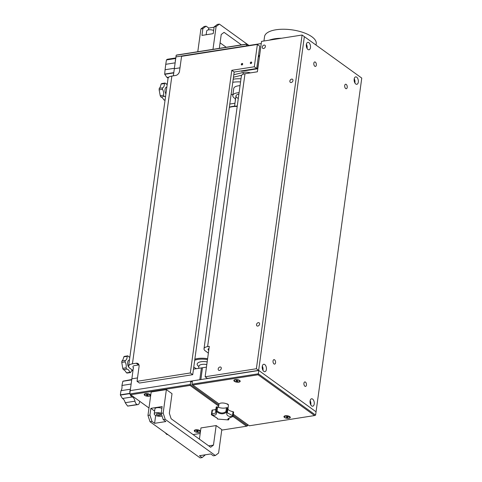 <?xml version="1.0" encoding="UTF-8"?>
<svg xmlns="http://www.w3.org/2000/svg" width="482" height="482" viewBox="0 0 482 482"><rect width="100%" height="100%" fill="white"/><g stroke="black" fill="none" stroke-linecap="round" stroke-linejoin="round"><path stroke-width="0.72" d="M226.383 403.729A2.253 0.898 7.8 0 1 228.372 404.904A2.253 0.898 7.8 0 1 228.287 405.103M315.596 415.123L316.053 411.803L258.798 370.483L192.42 380.882L191.969 384.202L192.824 385.004L258.069 374.779L314.571 415.556L315.596 415.123L258.34 373.803L258.069 374.779M219.081 403.958L192.824 385.004M314.571 415.556L249.321 425.787L233.348 414.255M258.798 370.483L258.34 373.803L191.969 384.202M239.675 380.479A3.211 1.283 7.8 0 1 239.964 380.732A3.211 1.283 7.8 0 1 236.855 382.16A3.211 1.283 7.8 0 1 234.24 379.949A3.211 1.283 7.8 0 1 239.675 380.479M289.772 416.635A3.211 1.283 7.8 0 1 290.062 416.888A3.211 1.283 7.8 0 1 286.947 418.322A3.211 1.283 7.8 0 1 284.338 416.105A3.211 1.283 7.8 0 1 289.772 416.635M310.788 404.85A3.754 2.067 81.1 0 0 310.137 400.681M311.685 405.91A3.754 2.067 -98.9 0 1 310.028 401.892A3.754 2.067 -98.9 0 1 311.571 398.789A3.754 2.067 -98.9 0 1 314.198 402.181A3.754 2.067 -98.9 0 1 312.734 406.212A3.754 2.067 -98.9 0 1 311.685 405.91M262.949 370.327A3.754 2.067 81.1 0 0 262.298 366.151M263.847 371.387A3.754 2.067 -98.9 0 1 262.19 367.368A3.754 2.067 -98.9 0 1 263.732 364.265A3.754 2.067 -98.9 0 1 266.359 367.652A3.754 2.067 -98.9 0 1 264.895 371.682A3.754 2.067 -98.9 0 1 263.847 371.387M307.046 48.417A3.754 2.067 81.1 0 0 306.395 44.248M307.944 49.477A3.754 2.067 -98.9 0 1 306.287 45.459A3.754 2.067 -98.9 0 1 307.829 42.356A3.754 2.067 -98.9 0 1 310.456 45.748A3.754 2.067 -98.9 0 1 308.992 49.779A3.754 2.067 -98.9 0 1 307.944 49.477M354.885 82.94A3.754 2.067 81.1 0 0 354.234 78.771M355.782 84.001A3.754 2.067 -98.9 0 1 354.125 79.982A3.754 2.067 -98.9 0 1 355.668 76.879A3.754 2.067 -98.9 0 1 358.289 80.271A3.754 2.067 -98.9 0 1 356.831 84.302A3.754 2.067 -98.9 0 1 355.782 84.001M274.017 363.934A2.271 1.247 -98.9 0 1 273.017 361.506A2.271 1.247 -98.9 0 1 273.945 359.632A2.271 1.247 -98.9 0 1 274.583 359.813A2.271 1.247 -98.9 0 1 275.584 362.241A2.271 1.247 -98.9 0 1 274.65 364.115A2.271 1.247 -98.9 0 1 274.017 363.934M345.684 88.537A2.271 1.247 -98.9 0 1 344.678 86.109A2.271 1.247 -98.9 0 1 345.612 84.23A2.271 1.247 -98.9 0 1 346.245 84.416A2.271 1.247 -98.9 0 1 347.245 86.838A2.271 1.247 -98.9 0 1 346.317 88.718A2.271 1.247 -98.9 0 1 345.684 88.537M304.901 386.227A2.271 1.247 -98.9 0 1 303.901 383.799A2.271 1.247 -98.9 0 1 304.835 381.925A2.271 1.247 -98.9 0 1 305.468 382.106A2.271 1.247 -98.9 0 1 306.468 384.534A2.271 1.247 -98.9 0 1 305.534 386.407A2.271 1.247 -98.9 0 1 304.901 386.227M314.794 66.245A2.271 1.247 -98.9 0 1 313.794 63.817A2.271 1.247 -98.9 0 1 314.728 61.943A2.271 1.247 -98.9 0 1 315.361 62.124A2.271 1.247 -98.9 0 1 316.361 64.552A2.271 1.247 -98.9 0 1 315.427 66.426A2.271 1.247 -98.9 0 1 314.794 66.245M244.989 73.74L207.609 346.618A8.194 3.278 -172.2 0 0 204.013 348.769L241.392 75.885A8.194 3.278 -172.2 0 1 244.989 73.74L257.382 71.794L261.551 41.374L302.1 35.023L361.765 78.084L316.053 411.803L258.647 370.375L304.359 36.65L258.647 370.375L200.867 379.563L202.488 367.748L201.416 367.917L199.795 379.732L201.416 367.917L193.475 369.158M248.537 45.531L246.531 44.085L176.689 55.026L176.177 55.249L175.954 56.906L261.25 43.537M246.585 45.838L246.543 46.151L246.585 45.838M258.485 55.532L259.635 55.352M206.453 367.127L202.488 367.748L200.867 379.563L130.236 390.631L131.857 378.816L137.509 377.93L131.857 378.816L133.387 367.633M207.609 346.618L209.302 346.353L205.133 376.773L207.393 378.406L258.647 370.375L256.388 368.742L205.133 376.773M302.1 35.023L256.388 368.742M257.822 326.067A1.88 1.374 125.8 0 1 256.96 325.886A1.88 1.374 125.8 0 1 256.942 323.555A1.88 1.374 125.8 0 1 259.153 322.838A1.88 1.374 125.8 0 1 259.461 324.657A1.88 1.374 125.8 0 1 257.822 326.067M291.182 82.518A1.88 1.374 125.8 0 1 290.321 82.338A1.88 1.374 125.8 0 1 290.303 80.006A1.88 1.374 125.8 0 1 292.52 79.289A1.88 1.374 125.8 0 1 292.821 81.109A1.88 1.374 125.8 0 1 291.182 82.518M263.606 48.501A1.88 1.374 125.8 0 1 262.738 48.321A1.88 1.374 125.8 0 1 262.72 45.989A1.88 1.374 125.8 0 1 264.937 45.272A1.88 1.374 125.8 0 1 265.239 47.091A1.88 1.374 125.8 0 1 263.606 48.501M219.509 370.411A1.88 1.374 125.8 0 1 218.641 370.23A1.88 1.374 125.8 0 1 218.623 367.899A1.88 1.374 125.8 0 1 220.84 367.182A1.88 1.374 125.8 0 1 221.142 369.001A1.88 1.374 125.8 0 1 219.509 370.411M209.013 348.468A4.097 1.639 -172.2 0 0 208.073 349.323A4.097 1.639 -172.2 0 0 208.742 350.408M204.013 348.769A8.194 3.278 -172.2 0 0 205.374 350.938L208.375 353.107M258.43 55.942L259.575 55.761M287.73 417.611L286.133 417.195L287.429 416.9L288.061 417.273L287.73 417.611L287.796 417.117M286.766 417.569L286.862 416.876M286.615 416.099A2.729 1.091 7.8 0 1 289.803 417.605A2.729 1.091 7.8 0 1 286.953 418.316A2.729 1.091 7.8 0 1 284.392 416.864A2.729 1.091 7.8 0 1 286.615 416.099M284.416 416.773A2.729 1.091 7.8 0 1 284.416 416.677A2.729 1.091 7.8 0 1 284.754 416.243A2.729 1.091 7.8 0 1 286.639 415.912A2.729 1.091 7.8 0 1 289.622 416.912A2.729 1.091 7.8 0 1 289.833 417.418A2.729 1.091 7.8 0 1 289.809 417.508M236.21 381.021L236.15 380.617L236.963 380.491L237.903 381.166L236.21 381.021L236.27 380.599M237.09 381.298L237.192 380.563M238.53 381.979A2.729 1.091 7.8 0 1 235.686 381.696A2.729 1.091 7.8 0 1 234.318 380.521A2.729 1.091 7.8 0 1 237.174 379.81A2.729 1.091 7.8 0 1 239.735 381.262A2.729 1.091 7.8 0 1 238.53 381.979M234.342 380.431A2.729 1.091 7.8 0 1 234.342 380.334A2.729 1.091 7.8 0 1 234.68 379.9A2.729 1.091 7.8 0 1 237.198 379.623A2.729 1.091 7.8 0 1 239.554 380.569A2.729 1.091 7.8 0 1 239.759 381.075A2.729 1.091 7.8 0 1 239.735 381.166M245.513 46.007L245.465 46.32L245.513 46.007M316.035 45.079L316.228 43.699A26.082 10.423 -172.2 0 0 294.406 30.239A26.082 10.423 -172.2 0 0 264.54 36.62L263.943 41M281.584 38.235A26.082 10.423 -172.2 0 0 269.173 40.181M250.899 63.558A0.837 0.615 125.8 0 1 250.501 62.437A0.837 0.615 125.8 0 1 251.628 62.925A0.837 0.615 125.8 0 1 250.899 63.558M241.886 64.968A0.837 0.615 125.8 0 1 241.494 63.847A0.837 0.615 125.8 0 1 242.615 64.341A0.837 0.615 125.8 0 1 241.886 64.968M256.707 68.51L254.315 66.781L257.37 44.452L259.762 46.182L256.707 68.51L234.18 72.041L231.788 70.312L254.315 66.781M132.996 370.507L130.074 368.405A8.67 3.464 7.8 0 1 128.634 366.103L168.049 78.337A8.67 3.464 -172.2 0 1 171.863 76.06L175.635 75.469A4.097 3 -54.2 0 0 179.521 71.222L181.563 56.334L257.37 44.452M231.788 70.312L190.33 372.966L192.722 374.689L139.437 383.039L137.045 381.316L139.087 366.428A4.097 3 -54.2 0 0 138.105 363.639A4.097 3 -54.2 0 0 136.213 363.235L138.605 364.964A4.097 3 125.8 0 1 138.991 364.928M128.634 366.103A8.67 3.464 7.8 0 1 132.442 363.826L136.213 363.235M138.605 364.964L134.833 365.555A4.338 1.735 -172.2 0 0 132.93 366.694A4.338 1.735 -172.2 0 0 133.647 367.844M234.18 72.041L192.722 374.689M137.045 381.316L190.33 372.966M229.793 104.04L234.969 103.226M176.177 55.249L246.585 44.217L246.356 45.874L175.954 56.906L173.357 75.825M174.333 68.721L179.985 67.835L174.333 68.721M196.523 368.682A14.653 5.856 7.8 0 1 193.764 367.085M194.698 360.247A14.653 5.856 7.8 0 1 207.489 359.578M207.609 358.686A15.34 6.127 -172.2 0 0 194.842 359.186M229.336 107.39A15.34 6.127 7.8 0 1 237.204 106.45M237.252 106.106A14.653 5.856 -172.2 0 0 229.36 107.215M238.301 98.436A6.826 2.729 7.8 0 1 235.963 95.936A6.826 2.729 7.8 0 1 238.891 94.159M235.565 98.852A10.038 4.013 7.8 0 1 232.788 95.502A10.038 4.013 7.8 0 1 239.09 92.683M232.788 95.502L233.746 88.495A10.038 4.013 7.8 0 1 240.048 85.675M232.86 94.936A19.123 7.64 7.8 0 1 231.143 94.195M232.77 82.308A19.123 7.64 7.8 0 1 240.566 81.904M233.198 79.205A19.123 7.64 7.8 0 1 240.994 78.801M250.453 72.878A6.489 2.591 -172.2 0 0 243.271 72.433L233.806 74.758M241.675 75.222L233.463 77.234M235.222 100.256L235.421 98.774M162.458 89.303A4.977 2.735 -98.9 0 1 163.549 95.195L160.229 95.713L159.144 89.821L162.458 89.303A8.537 4.7 81.1 0 1 162.561 87.857L159.247 88.375C159.958 87.941 160.566 86.507 161.078 84.073L164.392 83.555A4.977 2.735 -98.9 0 1 162.561 87.857M165.103 99.858L164.031 100.027C162.687 97.96 161.627 96.942 160.837 96.984L164.151 96.46A4.977 2.735 -98.9 0 1 164.217 96.448A4.977 2.735 -98.9 0 1 165.525 96.792M164.031 100.027A8.537 4.7 81.1 0 0 164.892 100.16L165.067 100.129M167.236 84.29A4.977 2.735 -98.9 0 1 165.133 83.018L161.813 83.537A8.537 4.7 81.1 0 0 161.078 84.073M166.043 83.928L167.314 83.729M163.549 95.195A8.537 4.7 81.1 0 0 164.151 96.46M165.133 83.018A8.537 4.7 81.1 0 0 164.392 83.555M166.85 87.097L166.645 87.128A4.097 2.253 81.1 0 0 165.001 89.712A4.097 2.253 81.1 0 0 165.916 93.942M160.229 95.713A8.537 4.7 81.1 0 0 160.837 96.984M159.247 88.375A8.537 4.7 81.1 0 0 159.144 89.821M125.085 361.922A4.977 2.735 -98.9 0 1 126.073 367.838L122.753 368.356L121.771 362.446L125.085 361.922A8.537 4.7 81.1 0 1 125.218 360.494L121.904 361.012C122.627 360.65 123.272 359.259 123.82 356.843L127.14 356.325A4.977 2.735 -98.9 0 1 125.218 360.494M126.658 369.134A4.977 2.735 -98.9 0 1 129.809 372.339L126.495 372.857C125.187 370.76 124.139 369.688 123.344 369.652L126.658 369.134A8.537 4.7 81.1 0 1 126.073 367.838M126.495 372.857A8.537 4.7 81.1 0 0 127.356 373.038L130.676 372.52A4.977 2.735 -98.9 0 1 132.49 370.369A4.977 2.735 -98.9 0 1 132.773 370.351M132.966 370.7L131.49 370.935M129.851 357.21A4.977 2.735 -98.9 0 1 127.887 355.837L124.573 356.355A8.537 4.7 81.1 0 0 123.82 356.843M128.965 356.909L129.911 356.758M129.809 372.339A8.537 4.7 81.1 0 0 130.676 372.52M127.887 355.837A8.537 4.7 81.1 0 0 127.14 356.325M129.471 359.976L129.266 360.012A4.097 2.253 81.1 0 0 127.585 363.247A4.097 2.253 81.1 0 0 129.218 367.646M122.753 368.356A8.537 4.7 81.1 0 0 123.344 369.652M121.904 361.012A8.537 4.7 81.1 0 0 121.771 362.446M241.078 70.956L241.536 71.282L257.629 68.763L258.858 60.997M258.376 56.322L259.4 57.057M256.755 68.137L257.629 68.763M242.681 63.998A0.681 0.5 125.8 0 1 242.693 63.998A0.681 0.5 125.8 0 0 242.012 64.937M251.026 63.528A0.681 0.5 125.8 0 1 251.694 62.588A0.681 0.5 125.8 0 1 251.7 62.582M246.531 44.085L248.429 45.549M148.98 407.989L130.64 394.752L129.785 393.945L130.236 390.631L190.782 381.142L190.059 385.437L218.683 406.097M233.047 416.46L246.561 426.215L247.585 425.781L233.192 415.394M218.828 405.031L190.33 384.461L129.785 393.945M130.64 394.752L190.059 385.437M246.561 426.215L221.738 430.107M200.193 433.481L193.089 434.595M247.585 425.781L247.742 424.642M192.24 382.19L190.782 381.142M200.404 431.926A3.211 1.283 7.8 0 1 197.777 432.42A3.211 1.283 7.8 0 1 194.806 431.517A3.211 1.283 7.8 0 1 194.668 430.155A3.211 1.283 7.8 0 1 197.626 429.83A3.211 1.283 7.8 0 1 200.392 430.938A3.211 1.283 7.8 0 1 200.518 431.101M144.708 395.361A3.211 1.283 7.8 0 1 144.57 393.999A3.211 1.283 7.8 0 1 147.534 393.673A3.211 1.283 7.8 0 1 150.294 394.782A3.211 1.283 7.8 0 1 148.866 396.258A3.211 1.283 7.8 0 1 144.708 395.361M233.595 411.99L233.029 411.682L232.487 415.635L232.999 416.37L233.595 411.99A10.923 4.368 7.8 0 1 233.631 412.152L233.023 416.502C228.329 418.147 226.811 419.28 228.456 419.894A10.923 4.368 7.8 0 1 228.299 419.918L217.659 419.051A10.923 4.368 7.8 0 1 217.484 418.997C217.972 418.563 215.948 417.141 211.411 414.737A10.923 4.368 7.8 0 1 211.399 414.659C215.701 415.87 217.219 414.743 215.96 411.267A10.923 4.368 7.8 0 1 216.123 411.242C219.738 414.321 223.287 414.61 226.757 412.11A10.923 4.368 7.8 0 1 226.932 412.164C226.052 415.46 228.076 416.882 233.005 416.418L232.999 416.37M232.487 415.635L227.281 412.767L227.998 408.103L227.444 412.104L226.932 412.164M227.281 412.767L227.426 412.17M227.998 408.103L227.625 407.802L227.022 412.182M215.635 411.224L216.014 412.923L211.917 413.96L212.454 410.001L211.99 410.194L211.405 414.514M212.454 410.001A6.146 2.458 -172.2 0 0 215.9 409.242M215.701 411.146L216.243 407.188M216.478 406.892A10.923 4.368 7.8 0 1 216.804 406.838L216.123 411.242M217.635 406.959A6.146 2.458 -172.2 0 0 226.462 407.676L225.919 411.634C223.015 413.64 220.075 413.399 217.093 410.917L217.635 406.959L216.804 406.838M225.919 411.634L226.667 412.074L227.269 407.694L226.462 407.676M227.269 407.694A10.923 4.368 7.8 0 1 227.625 407.802M227.89 408.911A6.146 2.458 -172.2 0 0 233.029 411.682M217.093 410.917L216.207 411.218M211.917 413.96L211.399 414.659M211.99 410.194L211.393 414.61M212.05 414.659L211.453 414.803L217.171 418.135M217.093 418.195L217.484 418.997M217.852 419.081L228.299 419.918M228.95 418.298L228.54 419.87L228.836 419.153L228.329 418.81M232.625 416.334L233.029 416.538M218.515 407.326L218.924 404.344A4.778 1.91 7.8 0 1 220.961 403.097A4.778 1.91 7.8 0 1 225.974 403.573A4.778 1.91 7.8 0 1 228.396 405.639L227.932 409.037M175.328 61.485A4.097 2.253 -98.9 0 1 175.641 59.184M174.116 70.318A4.097 2.253 -98.9 0 1 174.189 69.757M174.394 68.287L165.073 69.745L164.687 74.071A13.315 7.332 81.1 0 0 164.748 74.324L166.929 77.415L168.893 77.108M175.81 57.942L167.453 59.25L166.567 59.804A13.315 7.332 81.1 0 0 166.453 59.943L165.754 64.311L175.141 62.841M168.104 78.108L166.929 77.415M165.073 69.745L165.754 64.311M165.091 432.613L166.832 434.493A13.315 7.332 81.1 0 0 166.983 434.547L167.82 434.583M129.905 393.059A4.097 2.253 -98.9 0 1 130.375 389.619M130.435 389.209L120.97 390.691L120.349 394.836A13.315 7.332 81.1 0 0 120.398 395.095L122.452 398.493L132.207 396.963A4.097 2.253 -98.9 0 1 130.182 394.324M132.207 396.963A5.121 2.82 -98.9 0 1 134.966 401.175L125.212 402.705L127.579 406.049A13.315 7.332 81.1 0 0 127.724 406.097L137.888 404.627A4.097 2.253 -98.9 0 1 137.328 404.591L127.724 406.097M127.579 406.049L137.177 404.549A4.097 2.253 -98.9 0 1 134.966 401.175M139.804 401.367A5.121 2.82 -98.9 0 0 139.461 402.5A4.097 2.253 -98.9 0 1 137.888 404.627M131.761 379.515L122.982 381.166A13.315 7.332 81.1 0 0 122.862 381.28L121.934 385.473L131.14 384.034M125.212 402.705C124.585 400.446 123.663 399.042 122.452 398.493M120.97 390.691C121.862 389.552 122.181 387.811 121.934 385.473M196.638 431.432L196.536 431.022L197.325 430.878L198.325 431.547L196.638 431.432L196.698 430.992M197.536 431.691L197.632 430.968M199.03 432.36A2.729 1.091 7.8 0 1 196.138 432.107A2.729 1.091 7.8 0 1 194.722 430.914A2.729 1.091 7.8 0 1 197.578 430.203A2.729 1.091 7.8 0 1 200.138 431.655A2.729 1.091 7.8 0 1 199.03 432.36M194.746 430.824A2.729 1.091 7.8 0 1 194.746 430.727A2.729 1.091 7.8 0 1 195.083 430.293A2.729 1.091 7.8 0 1 197.602 430.016A2.729 1.091 7.8 0 1 199.958 430.962A2.729 1.091 7.8 0 1 200.163 431.468A2.729 1.091 7.8 0 1 200.138 431.565M146.54 395.27L146.438 394.866L147.227 394.722L148.227 395.391L146.54 395.27L146.6 394.836M147.438 395.535L147.534 394.812M148.932 396.204A2.729 1.091 7.8 0 1 146.04 395.945A2.729 1.091 7.8 0 1 144.624 394.758A2.729 1.091 7.8 0 1 147.48 394.047A2.729 1.091 7.8 0 1 150.041 395.499A2.729 1.091 7.8 0 1 148.932 396.204M144.648 394.668A2.729 1.091 7.8 0 1 144.648 394.571A2.729 1.091 7.8 0 1 144.986 394.137A2.729 1.091 7.8 0 1 147.504 393.86A2.729 1.091 7.8 0 1 149.86 394.806A2.729 1.091 7.8 0 1 150.065 395.312A2.729 1.091 7.8 0 1 150.041 395.409M213.647 30.45A4.44 1.771 -172.2 0 0 209.176 29.782A4.44 1.771 -172.2 0 0 206.682 31.005L206.169 34.752M156.74 414.809L156.487 413.833L158.385 413.484L160.53 414.116L160.783 415.092L158.885 415.442L156.74 414.809L156.885 413.761M158.885 415.442L159.126 413.707M161.88 408.344A4.44 1.771 -172.2 0 0 157.409 407.67A4.44 1.771 -172.2 0 0 154.921 408.899L154.24 413.863A4.44 1.771 7.8 0 1 156.734 412.634A4.44 1.771 7.8 0 1 161.199 413.303M162.054 415.984A4.44 1.771 7.8 0 1 155.077 415.11A4.44 1.771 7.8 0 1 154.24 413.863M205.41 454.779L202.097 457.593L199.488 455.707L210.748 453.942L213.363 455.827L215.327 455.52L218.593 453.056L221.804 429.625L216.153 425.552L200.952 427.932L199.415 439.162M150.86 408.344L162.121 406.579L161.193 413.357L163.259 419.665L165.868 421.551L154.602 423.317L151.993 421.431L149.932 415.123L150.86 408.344L154.62 411.062M154.602 423.317L155.68 415.448M202.097 457.593L200.126 457.9L150.023 421.738L151.993 421.431M216.153 425.552L213.472 445.121L210.634 447.26L171.134 418.75L169.339 413.273L172.02 393.698L166.368 389.619L163.163 413.05L161.193 413.357M166.368 389.619L151.173 392.005L147.962 415.43L150.023 421.738M149.932 415.123L147.962 415.43M163.163 413.05L165.224 419.358L163.259 419.665M165.224 419.358L215.327 455.52M213.472 445.121L208.706 445.868M248.971 45.465L219.37 24.1L217.4 24.407L214.135 26.872L213.207 33.65L201.946 35.415L202.874 28.637L206.133 26.173L208.748 28.058L208.501 29.866M208.748 28.058L214.086 27.221M202.874 28.637L200.904 28.944L197.783 51.725M219.37 24.1L216.105 26.564L212.984 49.345M216.105 26.564L214.135 26.872M206.133 26.173L204.169 26.48L200.904 28.944M219.328 48.345L221.226 34.493L224.064 32.354L241.422 44.886M220.081 42.838L226.221 47.266M171.863 76.06L132.442 363.826M207.176 361.874A8.875 3.549 -172.2 0 0 198.385 362.578A8.875 3.549 -172.2 0 0 198.891 366.591M198.65 368.35L198.946 366.206A6.826 2.729 7.8 0 1 206.808 364.549M243.018 74.264L243.271 72.433M164.687 74.071L173.797 72.643M173.761 72.915L164.748 74.324M166.567 59.804L175.755 58.364M175.737 58.485L166.453 59.943M166.832 434.493L167.543 434.384M167.634 434.445L166.983 434.547M120.349 394.836L129.863 393.348M129.827 393.619L120.398 395.095M122.982 381.166L131.725 379.792M131.707 379.894L122.862 381.28M285.561 415.743L284.754 416.243M288.977 416.213L289.622 416.912M235.102 379.641L234.68 379.9M239.217 380.208L239.554 380.569M234.565 106.179L235.963 95.936M216.201 407.067L215.635 411.212M229.016 418.256L228.854 419.454M233.631 412.188L233.029 416.556C230.824 417.093 227.143 419.358 228.317 418.834L228.329 418.774M195.897 429.793L195.083 430.293M199.307 430.263L199.958 430.962M145.799 393.637L144.986 394.137M149.209 394.107L149.86 394.806"/></g></svg>
